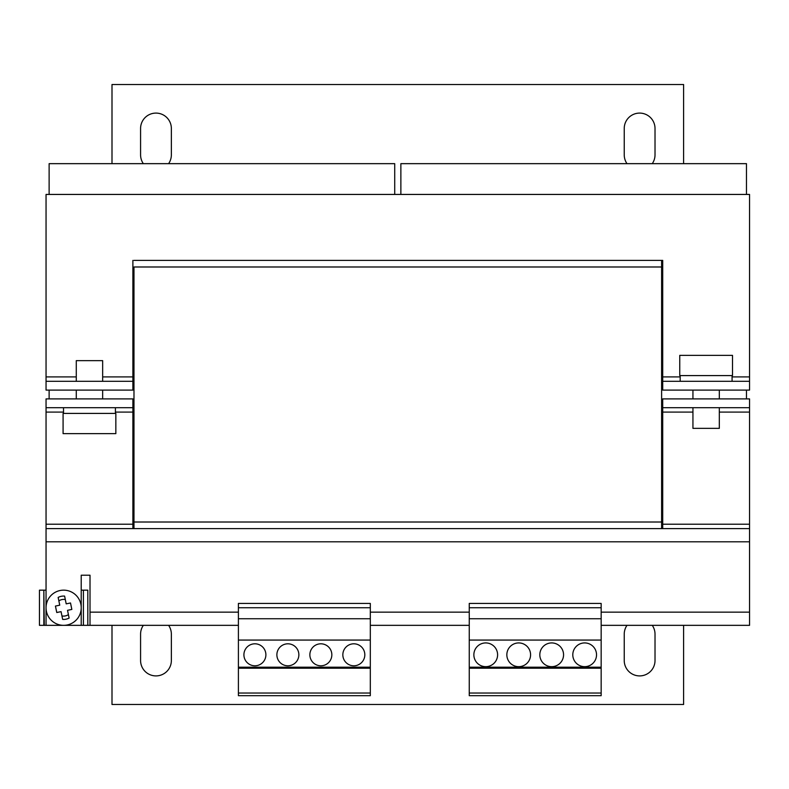 <?xml version="1.0" encoding="UTF-8"?>
<svg xmlns="http://www.w3.org/2000/svg" width="789" height="789" viewBox="0 0 789 789"><rect width="100%" height="100%" fill="white"/><g stroke="black" fill="none" stroke-linecap="round" stroke-linejoin="round"><path stroke-width="1.18" d="M626.999 625.342A15.385 15.385 0 0 0 624.237 634.129L624.237 660.511A15.385 15.385 0 0 0 639.623 675.907A15.385 15.385 0 0 0 655.018 660.511L655.018 634.129A15.385 15.385 0 0 0 652.256 625.342M143.342 625.342A15.385 15.385 0 0 0 140.58 634.129L140.58 660.511A15.385 15.385 0 0 0 155.966 675.907A15.385 15.385 0 0 0 171.361 660.511L171.361 634.129A15.385 15.385 0 0 0 168.599 625.342M652.256 163.658A15.385 15.385 0 0 0 655.018 154.871L655.018 128.489A15.385 15.385 0 0 0 639.623 113.093A15.385 15.385 0 0 0 624.237 128.489L624.237 154.871A15.385 15.385 0 0 0 626.999 163.658M168.599 163.658A15.385 15.385 0 0 0 171.361 154.871L171.361 128.489A15.385 15.385 0 0 0 155.966 113.093A15.385 15.385 0 0 0 140.58 128.489L140.58 154.871A15.385 15.385 0 0 0 143.342 163.658M551.689 642.927A11.874 11.874 0 0 0 539.814 654.801A11.874 11.874 0 0 0 551.689 666.666A11.874 11.874 0 0 0 563.563 654.801A11.874 11.874 0 0 0 551.689 642.927M584.669 642.927A11.874 11.874 0 0 0 572.794 654.801A11.874 11.874 0 0 0 584.669 666.666A11.874 11.874 0 0 0 596.533 654.801A11.874 11.874 0 0 0 584.669 642.927M485.738 642.927A11.874 11.874 0 0 0 473.864 654.801A11.874 11.874 0 0 0 485.738 666.666A11.874 11.874 0 0 0 497.603 654.801A11.874 11.874 0 0 0 485.738 642.927M518.708 642.927A11.874 11.874 0 0 0 506.844 654.801A11.874 11.874 0 0 0 518.708 666.666A11.874 11.874 0 0 0 530.583 654.801A11.874 11.874 0 0 0 518.708 642.927M287.877 643.804A10.997 10.997 0 0 0 276.88 654.801A10.997 10.997 0 0 0 287.877 665.788A10.997 10.997 0 0 0 298.863 654.801A10.997 10.997 0 0 0 287.877 643.804M254.896 643.804A10.997 10.997 0 0 0 243.909 654.801A10.997 10.997 0 0 0 254.896 665.788A10.997 10.997 0 0 0 265.893 654.801A10.997 10.997 0 0 0 254.896 643.804M353.827 643.804A10.997 10.997 0 0 0 342.84 654.801A10.997 10.997 0 0 0 353.827 665.788A10.997 10.997 0 0 0 364.824 654.801A10.997 10.997 0 0 0 353.827 643.804M320.857 643.804A10.997 10.997 0 0 0 309.86 654.801A10.997 10.997 0 0 0 320.857 665.788A10.997 10.997 0 0 0 331.844 654.801A10.997 10.997 0 0 0 320.857 643.804M706.135 355.366L679.753 355.366L679.753 375.594L732.508 375.594L732.508 355.366L706.135 355.366M732.074 381.314L732.074 375.594M680.187 381.314L680.187 375.594M61.946 615.923L62.656 619.395A11.687 11.687 0 0 0 69.116 618.073L68.406 614.592A8.344 8.344 0 0 1 61.946 615.923L61.069 611.643L56.788 612.52A8.344 8.344 0 0 1 56.739 612.451L55.447 606.139A8.344 8.344 0 0 1 55.467 606.06L55.437 606.11M59.737 605.183L58.859 600.902A8.344 8.344 0 0 1 65.319 599.581L64.609 596.099A11.687 11.687 0 0 0 58.149 597.431L59.737 605.183L55.437 606.07L56.788 612.52M60.092 590.517A17.585 17.585 0 0 0 46.403 611.288A17.585 17.585 0 0 0 67.173 624.977A17.585 17.585 0 0 1 46.403 611.288A17.585 17.585 0 0 1 60.092 590.517A17.585 17.585 0 0 1 80.863 604.216A17.585 17.585 0 0 1 67.173 624.977A17.585 17.585 0 0 0 81.218 607.747L81.218 575.211L90.015 575.211L90.015 625.342L83.417 625.342L83.417 590.162L83.417 625.342M69.116 618.073L67.529 610.321L71.838 609.433L70.507 602.974L66.197 603.861L64.609 596.099M115.411 407.686L115.411 413.406M63.524 407.686L63.524 413.406M82.234 433.634L115.845 433.634L115.845 413.406L63.081 413.406L63.081 433.634L82.234 433.634M719.321 407.686L719.321 428.358L692.939 428.358L692.939 407.686M76.277 381.314L76.277 360.642L102.659 360.642L102.659 381.314M133.982 260.39L662.711 260.39L661.616 260.39L661.616 266.988L133.982 266.988L133.982 528.61L133.982 522.012L661.616 522.012L661.616 528.61L749.55 528.61L749.55 524.212L662.711 524.212L662.711 528.61M746.473 390.101L746.473 398.899M49.125 390.101L49.125 398.899M746.473 194.439L746.473 163.658L400.871 163.658L400.871 194.439M394.717 194.439L394.717 163.658L49.125 163.658L49.125 194.439M132.887 528.61L132.887 524.212L46.048 524.212L46.048 625.342L81.218 625.342L81.218 607.747M601.159 625.342L749.55 625.342L749.55 528.61M90.015 625.342L238.406 625.342M46.048 528.61L661.616 528.61M46.048 524.212L46.048 398.899L132.887 398.899L132.887 524.212M719.321 412.085L749.55 412.085L749.55 524.212M662.711 524.212L662.711 412.085L692.939 412.085M46.048 407.686L132.887 407.686M749.55 412.085L749.55 398.899L662.711 398.899L662.711 412.085M662.711 407.686L749.55 407.686M370.317 625.342L469.248 625.342M111.999 625.342L111.999 704.478L683.599 704.478L683.599 625.342M683.599 163.658L683.599 84.522L111.999 84.522L111.999 163.658M661.616 522.012L661.616 266.988M132.887 260.39L132.887 390.101L46.048 390.101L46.048 194.439L749.55 194.439L749.55 381.314L662.711 381.314L662.711 260.39M132.887 381.314L46.048 381.314M749.55 381.314L749.55 390.101L662.711 390.101L662.711 381.314M601.159 693.038L601.159 603.427L469.248 603.427L469.248 695.691L601.159 695.691L601.159 693.038L469.248 693.038M601.159 607.747L469.248 607.747M601.159 618.744L469.248 618.744M601.159 640.066L469.248 640.066M601.159 667.198L469.248 667.198M601.159 668.204L469.248 668.204M370.317 693.038L370.317 603.427L238.406 603.427L238.406 695.691L370.317 695.691L370.317 693.038L238.406 693.038M370.317 668.204L238.406 668.204M370.317 667.198L238.406 667.198M370.317 607.747L238.406 607.747M370.317 618.744L238.406 618.744M370.317 640.066L238.406 640.066M83.417 590.162L87.816 590.162L87.816 625.342M43.849 625.342L43.849 590.162L39.45 590.162L39.45 625.342L44.283 625.342L43.849 590.162M82.983 625.342L44.283 625.342M44.283 590.162L46.048 590.162M81.218 590.162L82.983 590.162M56.749 612.481L61.069 611.643L62.656 619.395M70.517 603.013L70.477 602.974A8.344 8.344 0 0 1 70.527 603.043L71.819 609.355A8.344 8.344 0 0 1 71.799 609.443L71.829 609.384M58.149 597.431L58.859 600.902M65.319 599.581L66.197 603.861L70.477 602.974M67.529 610.321L68.406 614.592M90.015 612.146L238.406 612.146M370.317 612.146L469.248 612.146M601.159 612.146L749.55 612.146M46.048 541.796L749.55 541.796M46.048 412.085L63.524 412.085M115.411 412.085L132.887 412.085M132.887 376.915L102.659 376.915M76.277 376.915L46.048 376.915M749.55 376.915L732.074 376.915M680.187 376.915L662.711 376.915M102.659 398.899L102.659 390.101M692.939 390.101L692.939 398.899M719.321 390.101L719.321 398.899M76.277 398.899L76.277 390.101"/></g></svg>
